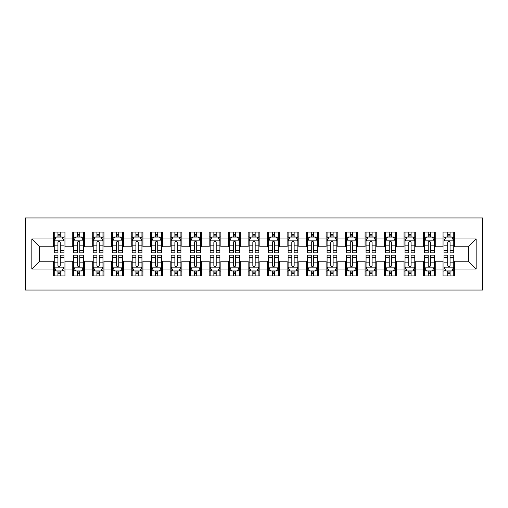 <?xml version="1.0" encoding="UTF-8"?>
<svg xmlns="http://www.w3.org/2000/svg" width="508" height="508" viewBox="0 0 508 508"><rect width="100%" height="100%" fill="white"/><g stroke="black" fill="none" stroke-linecap="round" stroke-linejoin="round"><path stroke-width="0.76" d="M25.4 290.055L482.6 290.055L482.6 217.945L25.4 217.945L25.4 290.055M31.833 269.005L31.833 238.995L53.27 238.995L53.27 246.786L39.624 246.786L39.624 261.214L31.833 269.005L53.27 269.005L53.27 275.927L64.96 275.927L64.96 269.005L72.758 269.005L72.758 275.927L84.449 275.927L84.449 269.005L92.246 269.005L92.246 275.927L103.937 275.927L103.937 269.005L111.735 269.005L111.735 275.927L123.425 275.927L123.425 269.005L131.223 269.005L131.223 275.927L142.913 275.927L142.913 269.005L150.711 269.005L150.711 275.927L162.401 275.927L162.401 269.005L170.199 269.005L170.199 275.927L181.896 275.927L181.896 269.005L189.687 269.005L189.687 275.927L201.384 275.927L201.384 269.005L209.175 269.005L209.175 275.927L220.872 275.927L220.872 269.005L228.664 269.005L228.664 275.927L240.36 275.927L240.36 269.005L248.152 269.005L248.152 275.927L259.848 275.927L259.848 269.005L267.64 269.005L267.64 275.927L279.337 275.927L279.337 269.005L287.128 269.005L287.128 275.927L298.825 275.927L298.825 269.005L306.616 269.005L306.616 275.927L318.313 275.927L318.313 269.005L326.104 269.005L326.104 275.927L337.801 275.927L337.801 269.005L345.599 269.005L345.599 275.927L357.289 275.927L357.289 269.005L365.087 269.005L365.087 275.927L376.777 275.927L376.777 269.005L384.575 269.005L384.575 275.927L396.265 275.927L396.265 269.005L404.063 269.005L404.063 275.927L415.754 275.927L415.754 269.005L423.551 269.005L423.551 275.927L435.242 275.927L435.242 269.005L443.04 269.005L443.04 275.927L454.73 275.927L454.73 261.214L468.376 261.214L468.376 246.786L454.73 246.786L454.73 238.995L476.167 238.995L476.167 269.005L454.73 269.005M454.73 238.995L454.73 232.073L443.04 232.073L443.04 238.995L435.242 238.995L435.242 232.073L423.551 232.073L423.551 238.995L415.754 238.995L415.754 232.073L404.063 232.073L404.063 238.995L396.265 238.995L396.265 232.073L384.575 232.073L384.575 238.995L376.777 238.995L376.777 232.073L365.087 232.073L365.087 238.995L357.289 238.995L357.289 232.073L345.599 232.073L345.599 238.995L337.801 238.995L337.801 232.073L326.104 232.073L326.104 238.995L318.313 238.995L318.313 232.073L306.616 232.073L306.616 238.995L298.825 238.995L298.825 232.073L287.128 232.073L287.128 238.995L279.337 238.995L279.337 232.073L267.64 232.073L267.64 238.995L259.848 238.995L259.848 232.073L248.152 232.073L248.152 238.995L240.36 238.995L240.36 232.073L228.664 232.073L228.664 238.995L220.872 238.995L220.872 232.073L209.175 232.073L209.175 238.995L201.384 238.995L201.384 232.073L189.687 232.073L189.687 238.995L181.896 238.995L181.896 232.073L170.199 232.073L170.199 238.995L162.401 238.995L162.401 232.073L150.711 232.073L150.711 238.995L142.913 238.995L142.913 232.073L131.223 232.073L131.223 238.995L123.425 238.995L123.425 232.073L111.735 232.073L111.735 238.995L103.937 238.995L103.937 232.073L92.246 232.073L92.246 238.995L84.449 238.995L84.449 232.073L72.758 232.073L72.758 238.995L64.96 238.995L64.96 232.073L53.27 232.073L53.27 238.995M435.242 269.005L435.242 261.214L443.04 261.214L443.04 269.005M476.167 238.995L468.376 246.786M415.754 269.005L415.754 261.214L423.551 261.214L423.551 269.005M443.04 238.995L443.04 246.786L435.242 246.786L435.242 238.995M396.265 269.005L396.265 261.214L404.063 261.214L404.063 269.005M423.551 238.995L423.551 246.786L415.754 246.786L415.754 238.995M376.777 269.005L376.777 261.214L384.575 261.214L384.575 269.005M404.063 238.995L404.063 246.786L396.265 246.786L396.265 238.995M357.289 269.005L357.289 261.214L365.087 261.214L365.087 269.005M384.575 238.995L384.575 246.786L376.777 246.786L376.777 238.995M337.801 269.005L337.801 261.214L345.599 261.214L345.599 269.005M365.087 238.995L365.087 246.786L357.289 246.786L357.289 238.995M318.313 269.005L318.313 261.214L326.104 261.214L326.104 269.005M345.599 238.995L345.599 246.786L337.801 246.786L337.801 238.995M298.825 269.005L298.825 261.214L306.616 261.214L306.616 269.005M326.104 238.995L326.104 246.786L318.313 246.786L318.313 238.995M279.337 269.005L279.337 261.214L287.128 261.214L287.128 269.005M306.616 238.995L306.616 246.786L298.825 246.786L298.825 238.995M259.848 269.005L259.848 261.214L267.64 261.214L267.64 269.005M287.128 238.995L287.128 246.786L279.337 246.786L279.337 238.995M240.36 269.005L240.36 261.214L248.152 261.214L248.152 269.005M267.64 238.995L267.64 246.786L259.848 246.786L259.848 238.995M220.872 269.005L220.872 261.214L228.664 261.214L228.664 269.005M248.152 238.995L248.152 246.786L240.36 246.786L240.36 238.995M201.384 269.005L201.384 261.214L209.175 261.214L209.175 269.005M228.664 238.995L228.664 246.786L220.872 246.786L220.872 238.995M181.896 269.005L181.896 261.214L189.687 261.214L189.687 269.005M209.175 238.995L209.175 246.786L201.384 246.786L201.384 238.995M162.401 269.005L162.401 261.214L170.199 261.214L170.199 269.005M189.687 238.995L189.687 246.786L181.896 246.786L181.896 238.995M142.913 269.005L142.913 261.214L150.711 261.214L150.711 269.005M170.199 238.995L170.199 246.786L162.401 246.786L162.401 238.995M123.425 269.005L123.425 261.214L131.223 261.214L131.223 269.005M150.711 238.995L150.711 246.786L142.913 246.786L142.913 238.995M103.937 269.005L103.937 261.214L111.735 261.214L111.735 269.005M131.223 238.995L131.223 246.786L123.425 246.786L123.425 238.995M84.449 269.005L84.449 261.214L92.246 261.214L92.246 269.005M111.735 238.995L111.735 246.786L103.937 246.786L103.937 238.995M64.96 269.005L64.96 261.214L72.758 261.214L72.758 269.005M92.246 238.995L92.246 246.786L84.449 246.786L84.449 238.995M39.624 261.214L53.27 261.214L53.27 269.005M72.758 238.995L72.758 246.786L64.96 246.786L64.96 238.995M443.04 236.95L444.011 236.95M453.758 236.95L454.73 236.95M423.551 236.95L424.523 236.95M434.27 236.95L435.242 236.95M404.063 236.95L405.035 236.95M414.782 236.95L415.754 236.95M384.575 236.95L385.547 236.95M395.294 236.95L396.265 236.95M365.087 236.95L366.058 236.95M375.806 236.95L376.777 236.95M345.599 236.95L346.57 236.95M356.318 236.95L357.289 236.95M326.104 236.95L327.082 236.95M336.823 236.95L337.801 236.95M306.616 236.95L307.594 236.95M317.335 236.95L318.313 236.95M287.128 236.95L288.106 236.95M297.847 236.95L298.825 236.95M267.64 236.95L268.618 236.95M278.359 236.95L279.337 236.95M248.152 236.95L249.13 236.95M258.87 236.95L259.848 236.95M228.664 236.95L229.641 236.95M239.382 236.95L240.36 236.95M209.175 236.95L210.153 236.95M219.894 236.95L220.872 236.95M189.687 236.95L190.665 236.95M200.406 236.95L201.384 236.95M170.199 236.95L171.177 236.95M180.918 236.95L181.896 236.95M150.711 236.95L151.682 236.95M161.43 236.95L162.401 236.95M131.223 236.95L132.194 236.95M141.942 236.95L142.913 236.95M111.735 236.95L112.706 236.95M122.453 236.95L123.425 236.95M92.246 236.95L93.218 236.95M102.965 236.95L103.937 236.95M72.758 236.95L73.73 236.95M83.477 236.95L84.449 236.95M53.27 236.95L54.242 236.95M63.989 236.95L64.96 236.95M53.27 271.05L54.242 271.05M63.989 271.05L64.96 271.05M72.758 271.05L73.73 271.05M83.477 271.05L84.449 271.05M92.246 271.05L93.218 271.05M102.965 271.05L103.937 271.05M111.735 271.05L112.706 271.05M122.453 271.05L123.425 271.05M131.223 271.05L132.194 271.05M141.942 271.05L142.913 271.05M150.711 271.05L151.682 271.05M161.43 271.05L162.401 271.05M170.199 271.05L171.177 271.05M180.918 271.05L181.896 271.05M189.687 271.05L190.665 271.05M200.406 271.05L201.384 271.05M209.175 271.05L210.153 271.05M219.894 271.05L220.872 271.05M228.664 271.05L229.641 271.05M239.382 271.05L240.36 271.05M248.152 271.05L249.13 271.05M258.87 271.05L259.848 271.05M267.64 271.05L268.618 271.05M278.359 271.05L279.337 271.05M287.128 271.05L288.106 271.05M297.847 271.05L298.825 271.05M306.616 271.05L307.594 271.05M317.335 271.05L318.313 271.05M326.104 271.05L327.082 271.05M336.823 271.05L337.801 271.05M345.599 271.05L346.57 271.05M356.318 271.05L357.289 271.05M365.087 271.05L366.058 271.05M375.806 271.05L376.777 271.05M384.575 271.05L385.547 271.05M395.294 271.05L396.265 271.05M404.063 271.05L405.035 271.05M414.782 271.05L415.754 271.05M423.551 271.05L424.523 271.05M434.27 271.05L435.242 271.05M443.04 271.05L444.011 271.05M453.758 271.05L454.73 271.05M31.833 238.995L39.624 246.786M468.376 261.214L476.167 269.005M60.287 234.607L57.944 234.607M63.989 250.387L60.287 250.387L60.287 252.832L63.989 252.832L63.989 240.944L62.04 237.046L56.191 237.046L54.242 240.944L54.242 252.832L57.944 252.832L57.944 250.387L54.242 250.387M54.242 240.944L54.242 232.073M63.989 240.944L63.989 232.073M57.944 237.046L57.944 232.073M60.287 232.073L60.287 237.046M60.287 250.387L60.287 242.405C59.506 240.9 58.725 240.9 57.944 242.405L57.944 250.387M60.287 236.95L57.944 236.95M57.944 273.393L60.287 273.393M54.242 257.613L57.944 257.613L57.944 255.168L54.242 255.168L54.242 267.056L56.191 270.954L62.04 270.954L63.989 267.056L63.989 255.168L60.287 255.168L60.287 257.613L63.989 257.613M63.989 267.056L63.989 275.927M54.242 267.056L54.242 275.927M60.287 270.954L60.287 275.927M57.944 275.927L57.944 270.954M57.944 257.613L57.944 265.595C58.725 267.1 59.506 267.1 60.287 265.595L60.287 257.613M57.944 271.05L60.287 271.05M79.775 234.607L77.432 234.607M83.477 250.387L79.775 250.387L79.775 252.832L83.477 252.832L83.477 240.944L81.528 237.046L75.679 237.046L73.73 240.944L73.73 252.832L77.432 252.832L77.432 250.387L73.73 250.387M73.73 240.944L73.73 232.073M83.477 240.944L83.477 232.073M77.432 237.046L77.432 232.073M79.775 232.073L79.775 237.046M79.775 250.387L79.775 242.405C78.994 240.9 78.213 240.9 77.432 242.405L77.432 250.387M79.775 236.95L77.432 236.95M99.263 234.607L96.92 234.607M102.965 250.387L99.263 250.387L99.263 252.832L102.965 252.832L102.965 240.944L101.016 237.046L95.167 237.046L93.218 240.944L93.218 252.832L96.92 252.832L96.92 250.387L93.218 250.387M93.218 240.944L93.218 232.073M102.965 240.944L102.965 232.073M96.92 237.046L96.92 232.073M99.263 232.073L99.263 237.046M99.263 250.387L99.263 242.405C98.482 240.9 97.701 240.9 96.92 242.405L96.92 250.387M99.263 236.95L96.92 236.95M77.432 273.393L79.775 273.393M73.73 257.613L77.432 257.613L77.432 255.168L73.73 255.168L73.73 267.056L75.679 270.954L81.528 270.954L83.477 267.056L83.477 255.168L79.775 255.168L79.775 257.613L83.477 257.613M83.477 267.056L83.477 275.927M73.73 267.056L73.73 275.927M79.775 270.954L79.775 275.927M77.432 275.927L77.432 270.954M77.432 257.613L77.432 265.595C78.213 267.1 78.994 267.1 79.775 265.595L79.775 257.613M77.432 271.05L79.775 271.05M96.92 273.393L99.263 273.393M93.218 257.613L96.92 257.613L96.92 255.168L93.218 255.168L93.218 267.056L95.167 270.954L101.016 270.954L102.965 267.056L102.965 255.168L99.263 255.168L99.263 257.613L102.965 257.613M102.965 267.056L102.965 275.927M93.218 267.056L93.218 275.927M99.263 270.954L99.263 275.927M96.92 275.927L96.92 270.954M96.92 257.613L96.92 265.595C97.701 267.1 98.482 267.1 99.263 265.595L99.263 257.613M96.92 271.05L99.263 271.05M118.751 234.607L116.408 234.607M122.453 250.387L118.751 250.387L118.751 252.832L122.453 252.832L122.453 240.944L120.504 237.046L114.656 237.046L112.706 240.944L112.706 252.832L116.408 252.832L116.408 250.387L112.706 250.387M112.706 240.944L112.706 232.073M122.453 240.944L122.453 232.073M116.408 237.046L116.408 232.073M118.751 232.073L118.751 237.046M118.751 250.387L118.751 242.405C117.97 240.9 117.189 240.9 116.408 242.405L116.408 250.387M118.751 236.95L116.408 236.95M138.239 234.607L135.903 234.607M141.942 250.387L138.239 250.387L138.239 252.832L141.942 252.832L141.942 240.944L139.992 237.046L134.144 237.046L132.194 240.944L132.194 252.832L135.903 252.832L135.903 250.387L132.194 250.387M132.194 240.944L132.194 232.073M141.942 240.944L141.942 232.073M135.903 237.046L135.903 232.073M138.239 232.073L138.239 237.046M138.239 250.387L138.239 242.405C137.458 240.9 136.677 240.9 135.903 242.405L135.903 250.387M138.239 236.95L135.903 236.95M116.408 273.393L118.751 273.393M112.706 257.613L116.408 257.613L116.408 255.168L112.706 255.168L112.706 267.056L114.656 270.954L120.504 270.954L122.453 267.056L122.453 255.168L118.751 255.168L118.751 257.613L122.453 257.613M122.453 267.056L122.453 275.927M112.706 267.056L112.706 275.927M118.751 270.954L118.751 275.927M116.408 275.927L116.408 270.954M116.408 257.613L116.408 265.595C117.189 267.1 117.97 267.1 118.751 265.595L118.751 257.613M116.408 271.05L118.751 271.05M135.903 273.393L138.239 273.393M132.194 257.613L135.903 257.613L135.903 255.168L132.194 255.168L132.194 267.056L134.144 270.954L139.992 270.954L141.942 267.056L141.942 255.168L138.239 255.168L138.239 257.613L141.942 257.613M141.942 267.056L141.942 275.927M132.194 267.056L132.194 275.927M138.239 270.954L138.239 275.927M135.903 275.927L135.903 270.954M135.903 257.613L135.903 265.595C136.677 267.1 137.458 267.1 138.239 265.595L138.239 257.613M135.903 271.05L138.239 271.05M157.728 234.607L155.391 234.607M161.43 250.387L157.728 250.387L157.728 252.832L161.43 252.832L161.43 240.944L159.48 237.046L153.632 237.046L151.682 240.944L151.682 252.832L155.391 252.832L155.391 250.387L151.682 250.387M151.682 240.944L151.682 232.073M161.43 240.944L161.43 232.073M155.391 237.046L155.391 232.073M157.728 232.073L157.728 237.046M157.728 250.387L157.728 242.405C156.947 240.9 156.172 240.9 155.391 242.405L155.391 250.387M157.728 236.95L155.391 236.95M155.391 273.393L157.728 273.393M151.682 257.613L155.391 257.613L155.391 255.168L151.682 255.168L151.682 267.056L153.632 270.954L159.48 270.954L161.43 267.056L161.43 255.168L157.728 255.168L157.728 257.613L161.43 257.613M161.43 267.056L161.43 275.927M151.682 267.056L151.682 275.927M157.728 270.954L157.728 275.927M155.391 275.927L155.391 270.954M155.391 257.613L155.391 265.595C156.166 267.1 156.947 267.1 157.728 265.595L157.728 257.613M155.391 271.05L157.728 271.05M177.216 234.607L174.879 234.607M180.918 250.387L177.216 250.387L177.216 252.832L180.918 252.832L180.918 240.944L178.968 237.046L173.12 237.046L171.177 240.944L171.177 252.832L174.879 252.832L174.879 250.387L171.177 250.387M171.177 240.944L171.177 232.073M180.918 240.944L180.918 232.073M174.879 237.046L174.879 232.073M177.216 232.073L177.216 237.046M177.216 250.387L177.216 242.405C176.435 240.9 175.66 240.9 174.879 242.405L174.879 250.387M177.216 236.95L174.879 236.95M174.879 273.393L177.216 273.393M171.177 257.613L174.879 257.613L174.879 255.168L171.177 255.168L171.177 267.056L173.12 270.954L178.968 270.954L180.918 267.056L180.918 255.168L177.216 255.168L177.216 257.613L180.918 257.613M180.918 267.056L180.918 275.927M171.177 267.056L171.177 275.927M177.216 270.954L177.216 275.927M174.879 275.927L174.879 270.954M174.879 257.613L174.879 265.595C175.654 267.1 176.435 267.1 177.216 265.595L177.216 257.613M174.879 271.05L177.216 271.05M196.704 234.607L194.367 234.607M200.406 250.387L196.704 250.387L196.704 252.832L200.406 252.832L200.406 240.944L198.457 237.046L192.608 237.046L190.665 240.944L190.665 252.832L194.367 252.832L194.367 250.387L190.665 250.387M190.665 240.944L190.665 232.073M200.406 240.944L200.406 232.073M194.367 237.046L194.367 232.073M196.704 232.073L196.704 237.046M196.704 250.387L196.704 242.405C195.923 240.9 195.148 240.9 194.367 242.405L194.367 250.387M196.704 236.95L194.367 236.95M194.367 273.393L196.704 273.393M190.665 257.613L194.367 257.613L194.367 255.168L190.665 255.168L190.665 267.056L192.608 270.954L198.457 270.954L200.406 267.056L200.406 255.168L196.704 255.168L196.704 257.613L200.406 257.613M200.406 267.056L200.406 275.927M190.665 267.056L190.665 275.927M196.704 270.954L196.704 275.927M194.367 275.927L194.367 270.954M194.367 257.613L194.367 265.595C195.142 267.1 195.923 267.1 196.704 265.595L196.704 257.613M194.367 271.05L196.704 271.05M216.192 234.607L213.855 234.607M219.894 250.387L216.192 250.387L216.192 252.832L219.894 252.832L219.894 240.944L217.945 237.046L212.103 237.046L210.153 240.944L210.153 252.832L213.855 252.832L213.855 250.387L210.153 250.387M210.153 240.944L210.153 232.073M219.894 240.944L219.894 232.073M213.855 237.046L213.855 232.073M216.192 232.073L216.192 237.046M216.192 250.387L216.192 242.405C215.411 240.9 214.636 240.9 213.855 242.405L213.855 250.387M216.192 236.95L213.855 236.95M213.855 273.393L216.192 273.393M210.153 257.613L213.855 257.613L213.855 255.168L210.153 255.168L210.153 267.056L212.103 270.954L217.945 270.954L219.894 267.056L219.894 255.168L216.192 255.168L216.192 257.613L219.894 257.613M219.894 267.056L219.894 275.927M210.153 267.056L210.153 275.927M216.192 270.954L216.192 275.927M213.855 275.927L213.855 270.954M213.855 257.613L213.855 265.595C214.63 267.1 215.411 267.1 216.192 265.595L216.192 257.613M213.855 271.05L216.192 271.05M235.68 234.607L233.343 234.607M239.382 250.387L235.68 250.387L235.68 252.832L239.382 252.832L239.382 240.944L237.433 237.046L231.591 237.046L229.641 240.944L229.641 252.832L233.343 252.832L233.343 250.387L229.641 250.387M229.641 240.944L229.641 232.073M239.382 240.944L239.382 232.073M233.343 237.046L233.343 232.073M235.68 232.073L235.68 237.046M235.68 250.387L235.68 242.405C234.899 240.9 234.124 240.9 233.343 242.405L233.343 250.387M235.68 236.95L233.343 236.95M233.343 273.393L235.68 273.393M229.641 257.613L233.343 257.613L233.343 255.168L229.641 255.168L229.641 267.056L231.591 270.954L237.433 270.954L239.382 267.056L239.382 255.168L235.68 255.168L235.68 257.613L239.382 257.613M239.382 267.056L239.382 275.927M229.641 267.056L229.641 275.927M235.68 270.954L235.68 275.927M233.343 275.927L233.343 270.954M233.343 257.613L233.343 265.595C234.118 267.1 234.899 267.1 235.68 265.595L235.68 257.613M233.343 271.05L235.68 271.05M255.168 234.607L252.832 234.607M258.87 250.387L255.168 250.387L255.168 252.832L258.87 252.832L258.87 240.944L256.921 237.046L251.079 237.046L249.13 240.944L249.13 252.832L252.832 252.832L252.832 250.387L249.13 250.387M249.13 240.944L249.13 232.073M258.87 240.944L258.87 232.073M252.832 237.046L252.832 232.073M255.168 232.073L255.168 237.046M255.168 250.387L255.168 242.405C254.394 240.9 253.613 240.9 252.832 242.405L252.832 250.387M255.168 236.95L252.832 236.95M252.832 273.393L255.168 273.393M249.13 257.613L252.832 257.613L252.832 255.168L249.13 255.168L249.13 267.056L251.079 270.954L256.921 270.954L258.87 267.056L258.87 255.168L255.168 255.168L255.168 257.613L258.87 257.613M258.87 267.056L258.87 275.927M249.13 267.056L249.13 275.927M255.168 270.954L255.168 275.927M252.832 275.927L252.832 270.954M252.832 257.613L252.832 265.595C253.606 267.1 254.387 267.1 255.168 265.595L255.168 257.613M252.832 271.05L255.168 271.05M274.657 234.607L272.32 234.607M278.359 250.387L274.657 250.387L274.657 252.832L278.359 252.832L278.359 240.944L276.409 237.046L270.567 237.046L268.618 240.944L268.618 252.832L272.32 252.832L272.32 250.387L268.618 250.387M268.618 240.944L268.618 232.073M278.359 240.944L278.359 232.073M272.32 237.046L272.32 232.073M274.657 232.073L274.657 237.046M274.657 250.387L274.657 242.405C273.882 240.9 273.101 240.9 272.32 242.405L272.32 250.387M274.657 236.95L272.32 236.95M272.32 273.393L274.657 273.393M268.618 257.613L272.32 257.613L272.32 255.168L268.618 255.168L268.618 267.056L270.567 270.954L276.409 270.954L278.359 267.056L278.359 255.168L274.657 255.168L274.657 257.613L278.359 257.613M278.359 267.056L278.359 275.927M268.618 267.056L268.618 275.927M274.657 270.954L274.657 275.927M272.32 275.927L272.32 270.954M272.32 257.613L272.32 265.595C273.101 267.1 273.875 267.1 274.657 265.595L274.657 257.613M272.32 271.05L274.657 271.05M294.145 234.607L291.808 234.607M297.847 250.387L294.145 250.387L294.145 252.832L297.847 252.832L297.847 240.944L295.897 237.046L290.055 237.046L288.106 240.944L288.106 252.832L291.808 252.832L291.808 250.387L288.106 250.387M288.106 240.944L288.106 232.073M297.847 240.944L297.847 232.073M291.808 237.046L291.808 232.073M294.145 232.073L294.145 237.046M294.145 250.387L294.145 242.405C293.37 240.9 292.589 240.9 291.808 242.405L291.808 250.387M294.145 236.95L291.808 236.95M291.808 273.393L294.145 273.393M288.106 257.613L291.808 257.613L291.808 255.168L288.106 255.168L288.106 267.056L290.055 270.954L295.897 270.954L297.847 267.056L297.847 255.168L294.145 255.168L294.145 257.613L297.847 257.613M297.847 267.056L297.847 275.927M288.106 267.056L288.106 275.927M294.145 270.954L294.145 275.927M291.808 275.927L291.808 270.954M291.808 257.613L291.808 265.595C292.589 267.1 293.364 267.1 294.145 265.595L294.145 257.613M291.808 271.05L294.145 271.05M313.633 234.607L311.296 234.607M317.335 250.387L313.633 250.387L313.633 252.832L317.335 252.832L317.335 240.944L315.392 237.046L309.543 237.046L307.594 240.944L307.594 252.832L311.296 252.832L311.296 250.387L307.594 250.387M307.594 240.944L307.594 232.073M317.335 240.944L317.335 232.073M311.296 237.046L311.296 232.073M313.633 232.073L313.633 237.046M313.633 250.387L313.633 242.405C312.858 240.9 312.077 240.9 311.296 242.405L311.296 250.387M313.633 236.95L311.296 236.95M311.296 273.393L313.633 273.393M307.594 257.613L311.296 257.613L311.296 255.168L307.594 255.168L307.594 267.056L309.543 270.954L315.392 270.954L317.335 267.056L317.335 255.168L313.633 255.168L313.633 257.613L317.335 257.613M317.335 267.056L317.335 275.927M307.594 267.056L307.594 275.927M313.633 270.954L313.633 275.927M311.296 275.927L311.296 270.954M311.296 257.613L311.296 265.595C312.077 267.1 312.852 267.1 313.633 265.595L313.633 257.613M311.296 271.05L313.633 271.05M333.121 234.607L330.784 234.607M336.823 250.387L333.121 250.387L333.121 252.832L336.823 252.832L336.823 240.944L334.88 237.046L329.032 237.046L327.082 240.944L327.082 252.832L330.784 252.832L330.784 250.387L327.082 250.387M327.082 240.944L327.082 232.073M336.823 240.944L336.823 232.073M330.784 237.046L330.784 232.073M333.121 232.073L333.121 237.046M333.121 250.387L333.121 242.405C332.346 240.9 331.565 240.9 330.784 242.405L330.784 250.387M333.121 236.95L330.784 236.95M330.784 273.393L333.121 273.393M327.082 257.613L330.784 257.613L330.784 255.168L327.082 255.168L327.082 267.056L329.032 270.954L334.88 270.954L336.823 267.056L336.823 255.168L333.121 255.168L333.121 257.613L336.823 257.613M336.823 267.056L336.823 275.927M327.082 267.056L327.082 275.927M333.121 270.954L333.121 275.927M330.784 275.927L330.784 270.954M330.784 257.613L330.784 265.595C331.565 267.1 332.34 267.1 333.121 265.595L333.121 257.613M330.784 271.05L333.121 271.05M352.609 234.607L350.272 234.607M356.318 250.387L352.609 250.387L352.609 252.832L356.318 252.832L356.318 240.944L354.368 237.046L348.52 237.046L346.57 240.944L346.57 252.832L350.272 252.832L350.272 250.387L346.57 250.387M346.57 240.944L346.57 232.073M356.318 240.944L356.318 232.073M350.272 237.046L350.272 232.073M352.609 232.073L352.609 237.046M352.609 250.387L352.609 242.405C351.834 240.9 351.053 240.9 350.272 242.405L350.272 250.387M352.609 236.95L350.272 236.95M350.272 273.393L352.609 273.393M346.57 257.613L350.272 257.613L350.272 255.168L346.57 255.168L346.57 267.056L348.52 270.954L354.368 270.954L356.318 267.056L356.318 255.168L352.609 255.168L352.609 257.613L356.318 257.613M356.318 267.056L356.318 275.927M346.57 267.056L346.57 275.927M352.609 270.954L352.609 275.927M350.272 275.927L350.272 270.954M350.272 257.613L350.272 265.595C351.053 267.1 351.828 267.1 352.609 265.595L352.609 257.613M350.272 271.05L352.609 271.05M372.097 234.607L369.76 234.607M375.806 250.387L372.097 250.387L372.097 252.832L375.806 252.832L375.806 240.944L373.856 237.046L368.008 237.046L366.058 240.944L366.058 252.832L369.76 252.832L369.76 250.387L366.058 250.387M366.058 240.944L366.058 232.073M375.806 240.944L375.806 232.073M369.76 237.046L369.76 232.073M372.097 232.073L372.097 237.046M372.097 250.387L372.097 242.405C371.323 240.9 370.542 240.9 369.76 242.405L369.76 250.387M372.097 236.95L369.76 236.95M369.76 273.393L372.097 273.393M366.058 257.613L369.76 257.613L369.76 255.168L366.058 255.168L366.058 267.056L368.008 270.954L373.856 270.954L375.806 267.056L375.806 255.168L372.097 255.168L372.097 257.613L375.806 257.613M375.806 267.056L375.806 275.927M366.058 267.056L366.058 275.927M372.097 270.954L372.097 275.927M369.76 275.927L369.76 270.954M369.76 257.613L369.76 265.595C370.542 267.1 371.323 267.1 372.097 265.595L372.097 257.613M369.76 271.05L372.097 271.05M391.592 234.607L389.249 234.607M395.294 250.387L391.592 250.387L391.592 252.832L395.294 252.832L395.294 240.944L393.344 237.046L387.496 237.046L385.547 240.944L385.547 252.832L389.249 252.832L389.249 250.387L385.547 250.387M385.547 240.944L385.547 232.073M395.294 240.944L395.294 232.073M389.249 237.046L389.249 232.073M391.592 232.073L391.592 237.046M391.592 250.387L391.592 242.405C390.811 240.9 390.03 240.9 389.249 242.405L389.249 250.387M391.592 236.95L389.249 236.95M389.249 273.393L391.592 273.393M385.547 257.613L389.249 257.613L389.249 255.168L385.547 255.168L385.547 267.056L387.496 270.954L393.344 270.954L395.294 267.056L395.294 255.168L391.592 255.168L391.592 257.613L395.294 257.613M395.294 267.056L395.294 275.927M385.547 267.056L385.547 275.927M391.592 270.954L391.592 275.927M389.249 275.927L389.249 270.954M389.249 257.613L389.249 265.595C390.03 267.1 390.811 267.1 391.592 265.595L391.592 257.613M389.249 271.05L391.592 271.05M411.08 234.607L408.737 234.607M414.782 250.387L411.08 250.387L411.08 252.832L414.782 252.832L414.782 240.944L412.833 237.046L406.984 237.046L405.035 240.944L405.035 252.832L408.737 252.832L408.737 250.387L405.035 250.387M405.035 240.944L405.035 232.073M414.782 240.944L414.782 232.073M408.737 237.046L408.737 232.073M411.08 232.073L411.08 237.046M411.08 250.387L411.08 242.405C410.299 240.9 409.518 240.9 408.737 242.405L408.737 250.387M411.08 236.95L408.737 236.95M408.737 273.393L411.08 273.393M405.035 257.613L408.737 257.613L408.737 255.168L405.035 255.168L405.035 267.056L406.984 270.954L412.833 270.954L414.782 267.056L414.782 255.168L411.08 255.168L411.08 257.613L414.782 257.613M414.782 267.056L414.782 275.927M405.035 267.056L405.035 275.927M411.08 270.954L411.08 275.927M408.737 275.927L408.737 270.954M408.737 257.613L408.737 265.595C409.518 267.1 410.299 267.1 411.08 265.595L411.08 257.613M408.737 271.05L411.08 271.05M430.568 234.607L428.225 234.607M434.27 250.387L430.568 250.387L430.568 252.832L434.27 252.832L434.27 240.944L432.321 237.046L426.472 237.046L424.523 240.944L424.523 252.832L428.225 252.832L428.225 250.387L424.523 250.387M424.523 240.944L424.523 232.073M434.27 240.944L434.27 232.073M428.225 237.046L428.225 232.073M430.568 232.073L430.568 237.046M430.568 250.387L430.568 242.405C429.787 240.9 429.006 240.9 428.225 242.405L428.225 250.387M430.568 236.95L428.225 236.95M428.225 273.393L430.568 273.393M424.523 257.613L428.225 257.613L428.225 255.168L424.523 255.168L424.523 267.056L426.472 270.954L432.321 270.954L434.27 267.056L434.27 255.168L430.568 255.168L430.568 257.613L434.27 257.613M434.27 267.056L434.27 275.927M424.523 267.056L424.523 275.927M430.568 270.954L430.568 275.927M428.225 275.927L428.225 270.954M428.225 257.613L428.225 265.595C429.006 267.1 429.787 267.1 430.568 265.595L430.568 257.613M428.225 271.05L430.568 271.05M450.056 234.607L447.713 234.607M453.758 250.387L450.056 250.387L450.056 252.832L453.758 252.832L453.758 240.944L451.809 237.046L445.96 237.046L444.011 240.944L444.011 252.832L447.713 252.832L447.713 250.387L444.011 250.387M444.011 240.944L444.011 232.073M453.758 240.944L453.758 232.073M447.713 237.046L447.713 232.073M450.056 232.073L450.056 237.046M450.056 250.387L450.056 242.405C449.275 240.9 448.494 240.9 447.713 242.405L447.713 250.387M450.056 236.95L447.713 236.95M447.713 273.393L450.056 273.393M444.011 257.613L447.713 257.613L447.713 255.168L444.011 255.168L444.011 267.056L445.96 270.954L451.809 270.954L453.758 267.056L453.758 255.168L450.056 255.168L450.056 257.613L453.758 257.613M453.758 267.056L453.758 275.927M444.011 267.056L444.011 275.927M450.056 270.954L450.056 275.927M447.713 275.927L447.713 270.954M447.713 257.613L447.713 265.595C448.494 267.1 449.275 267.1 450.056 265.595L450.056 257.613M447.713 271.05L450.056 271.05M63.938 240.843L54.293 240.843M54.242 237.28L56.077 237.28M62.154 237.28L63.989 237.28M57.944 245.161L54.242 245.161M63.989 245.161L60.287 245.161M60.287 235.852L57.944 235.852M54.293 267.157L63.938 267.157M63.989 270.72L62.154 270.72M56.077 270.72L54.242 270.72M60.287 262.839L63.989 262.839M54.242 262.839L57.944 262.839M57.944 272.148L60.287 272.148M83.426 240.843L73.781 240.843M73.73 237.28L75.565 237.28M81.642 237.28L83.477 237.28M77.432 245.161L73.73 245.161M83.477 245.161L79.775 245.161M79.775 235.852L77.432 235.852M102.914 240.843L93.269 240.843M93.218 237.28L95.053 237.28M101.13 237.28L102.965 237.28M96.92 245.161L93.218 245.161M102.965 245.161L99.263 245.161M99.263 235.852L96.92 235.852M73.781 267.157L83.426 267.157M83.477 270.72L81.642 270.72M75.565 270.72L73.73 270.72M79.775 262.839L83.477 262.839M73.73 262.839L77.432 262.839M77.432 272.148L79.775 272.148M93.269 267.157L102.914 267.157M102.965 270.72L101.13 270.72M95.053 270.72L93.218 270.72M99.263 262.839L102.965 262.839M93.218 262.839L96.92 262.839M96.92 272.148L99.263 272.148M122.403 240.843L112.757 240.843M112.706 237.28L114.541 237.28M120.618 237.28L122.453 237.28M116.408 245.161L112.706 245.161M122.453 245.161L118.751 245.161M118.751 235.852L116.408 235.852M141.891 240.843L132.245 240.843M132.194 237.28L134.029 237.28M140.106 237.28L141.942 237.28M135.903 245.161L132.194 245.161M141.942 245.161L138.239 245.161M138.239 235.852L135.903 235.852M112.757 267.157L122.403 267.157M122.453 270.72L120.618 270.72M114.541 270.72L112.706 270.72M118.751 262.839L122.453 262.839M112.706 262.839L116.408 262.839M116.408 272.148L118.751 272.148M132.245 267.157L141.891 267.157M141.942 270.72L140.106 270.72M134.029 270.72L132.194 270.72M138.239 262.839L141.942 262.839M132.194 262.839L135.903 262.839M135.903 272.148L138.239 272.148M161.379 240.843L151.733 240.843M151.682 237.28L153.518 237.28M159.601 237.28L161.43 237.28M155.391 245.161L151.682 245.161M161.43 245.161L157.728 245.161M157.728 235.852L155.391 235.852M151.733 267.157L161.379 267.157M161.43 270.72L159.601 270.72M153.518 270.72L151.682 270.72M157.728 262.839L161.43 262.839M151.682 262.839L155.391 262.839M155.391 272.148L157.728 272.148M180.867 240.843L171.221 240.843M171.177 237.28L173.006 237.28M179.089 237.28L180.918 237.28M174.879 245.161L171.177 245.161M180.918 245.161L177.216 245.161M177.216 235.852L174.879 235.852M171.221 267.157L180.867 267.157M180.918 270.72L179.089 270.72M173.006 270.72L171.177 270.72M177.216 262.839L180.918 262.839M171.177 262.839L174.879 262.839M174.879 272.148L177.216 272.148M200.355 240.843L190.71 240.843M190.665 237.28L192.494 237.28M198.577 237.28L200.406 237.28M194.367 245.161L190.665 245.161M200.406 245.161L196.704 245.161M196.704 235.852L194.367 235.852M190.71 267.157L200.355 267.157M200.406 270.72L198.577 270.72M192.494 270.72L190.665 270.72M196.704 262.839L200.406 262.839M190.665 262.839L194.367 262.839M194.367 272.148L196.704 272.148M219.843 240.843L210.198 240.843M210.153 237.28L211.982 237.28M218.065 237.28L219.894 237.28M213.855 245.161L210.153 245.161M219.894 245.161L216.192 245.161M216.192 235.852L213.855 235.852M210.198 267.157L219.843 267.157M219.894 270.72L218.065 270.72M211.982 270.72L210.153 270.72M216.192 262.839L219.894 262.839M210.153 262.839L213.855 262.839M213.855 272.148L216.192 272.148M239.338 240.843L229.686 240.843M229.641 237.28L231.47 237.28M237.554 237.28L239.382 237.28M233.343 245.161L229.641 245.161M239.382 245.161L235.68 245.161M235.68 235.852L233.343 235.852M229.686 267.157L239.338 267.157M239.382 270.72L237.554 270.72M231.47 270.72L229.641 270.72M235.68 262.839L239.382 262.839M229.641 262.839L233.343 262.839M233.343 272.148L235.68 272.148M258.826 240.843L249.174 240.843M249.13 237.28L250.958 237.28M257.042 237.28L258.87 237.28M252.832 245.161L249.13 245.161M258.87 245.161L255.168 245.161M255.168 235.852L252.832 235.852M249.174 267.157L258.826 267.157M258.87 270.72L257.042 270.72M250.958 270.72L249.13 270.72M255.168 262.839L258.87 262.839M249.13 262.839L252.832 262.839M252.832 272.148L255.168 272.148M278.314 240.843L268.662 240.843M268.618 237.28L270.447 237.28M276.53 237.28L278.359 237.28M272.32 245.161L268.618 245.161M278.359 245.161L274.657 245.161M274.657 235.852L272.32 235.852M268.662 267.157L278.314 267.157M278.359 270.72L276.53 270.72M270.447 270.72L268.618 270.72M274.657 262.839L278.359 262.839M268.618 262.839L272.32 262.839M272.32 272.148L274.657 272.148M297.802 240.843L288.157 240.843M288.106 237.28L289.935 237.28M296.018 237.28L297.847 237.28M291.808 245.161L288.106 245.161M297.847 245.161L294.145 245.161M294.145 235.852L291.808 235.852M288.157 267.157L297.802 267.157M297.847 270.72L296.018 270.72M289.935 270.72L288.106 270.72M294.145 262.839L297.847 262.839M288.106 262.839L291.808 262.839M291.808 272.148L294.145 272.148M317.29 240.843L307.645 240.843M307.594 237.28L309.423 237.28M315.506 237.28L317.335 237.28M311.296 245.161L307.594 245.161M317.335 245.161L313.633 245.161M313.633 235.852L311.296 235.852M307.645 267.157L317.29 267.157M317.335 270.72L315.506 270.72M309.423 270.72L307.594 270.72M313.633 262.839L317.335 262.839M307.594 262.839L311.296 262.839M311.296 272.148L313.633 272.148M336.779 240.843L327.133 240.843M327.082 237.28L328.911 237.28M334.994 237.28L336.823 237.28M330.784 245.161L327.082 245.161M336.823 245.161L333.121 245.161M333.121 235.852L330.784 235.852M327.133 267.157L336.779 267.157M336.823 270.72L334.994 270.72M328.911 270.72L327.082 270.72M333.121 262.839L336.823 262.839M327.082 262.839L330.784 262.839M330.784 272.148L333.121 272.148M356.267 240.843L346.621 240.843M346.57 237.28L348.399 237.28M354.482 237.28L356.318 237.28M350.272 245.161L346.57 245.161M356.318 245.161L352.609 245.161M352.609 235.852L350.272 235.852M346.621 267.157L356.267 267.157M356.318 270.72L354.482 270.72M348.399 270.72L346.57 270.72M352.609 262.839L356.318 262.839M346.57 262.839L350.272 262.839M350.272 272.148L352.609 272.148M375.755 240.843L366.109 240.843M366.058 237.28L367.894 237.28M373.971 237.28L375.806 237.28M369.76 245.161L366.058 245.161M375.806 245.161L372.097 245.161M372.097 235.852L369.76 235.852M366.109 267.157L375.755 267.157M375.806 270.72L373.971 270.72M367.894 270.72L366.058 270.72M372.097 262.839L375.806 262.839M366.058 262.839L369.76 262.839M369.76 272.148L372.097 272.148M395.243 240.843L385.597 240.843M385.547 237.28L387.382 237.28M393.459 237.28L395.294 237.28M389.249 245.161L385.547 245.161M395.294 245.161L391.592 245.161M391.592 235.852L389.249 235.852M385.597 267.157L395.243 267.157M395.294 270.72L393.459 270.72M387.382 270.72L385.547 270.72M391.592 262.839L395.294 262.839M385.547 262.839L389.249 262.839M389.249 272.148L391.592 272.148M414.731 240.843L405.086 240.843M405.035 237.28L406.87 237.28M412.947 237.28L414.782 237.28M408.737 245.161L405.035 245.161M414.782 245.161L411.08 245.161M411.08 235.852L408.737 235.852M405.086 267.157L414.731 267.157M414.782 270.72L412.947 270.72M406.87 270.72L405.035 270.72M411.08 262.839L414.782 262.839M405.035 262.839L408.737 262.839M408.737 272.148L411.08 272.148M434.219 240.843L424.574 240.843M424.523 237.28L426.358 237.28M432.435 237.28L434.27 237.28M428.225 245.161L424.523 245.161M434.27 245.161L430.568 245.161M430.568 235.852L428.225 235.852M424.574 267.157L434.219 267.157M434.27 270.72L432.435 270.72M426.358 270.72L424.523 270.72M430.568 262.839L434.27 262.839M424.523 262.839L428.225 262.839M428.225 272.148L430.568 272.148M453.707 240.843L444.062 240.843M444.011 237.28L445.846 237.28M451.923 237.28L453.758 237.28M447.713 245.161L444.011 245.161M453.758 245.161L450.056 245.161M450.056 235.852L447.713 235.852M444.062 267.157L453.707 267.157M453.758 270.72L451.923 270.72M445.846 270.72L444.011 270.72M450.056 262.839L453.758 262.839M444.011 262.839L447.713 262.839M447.713 272.148L450.056 272.148"/></g></svg>
